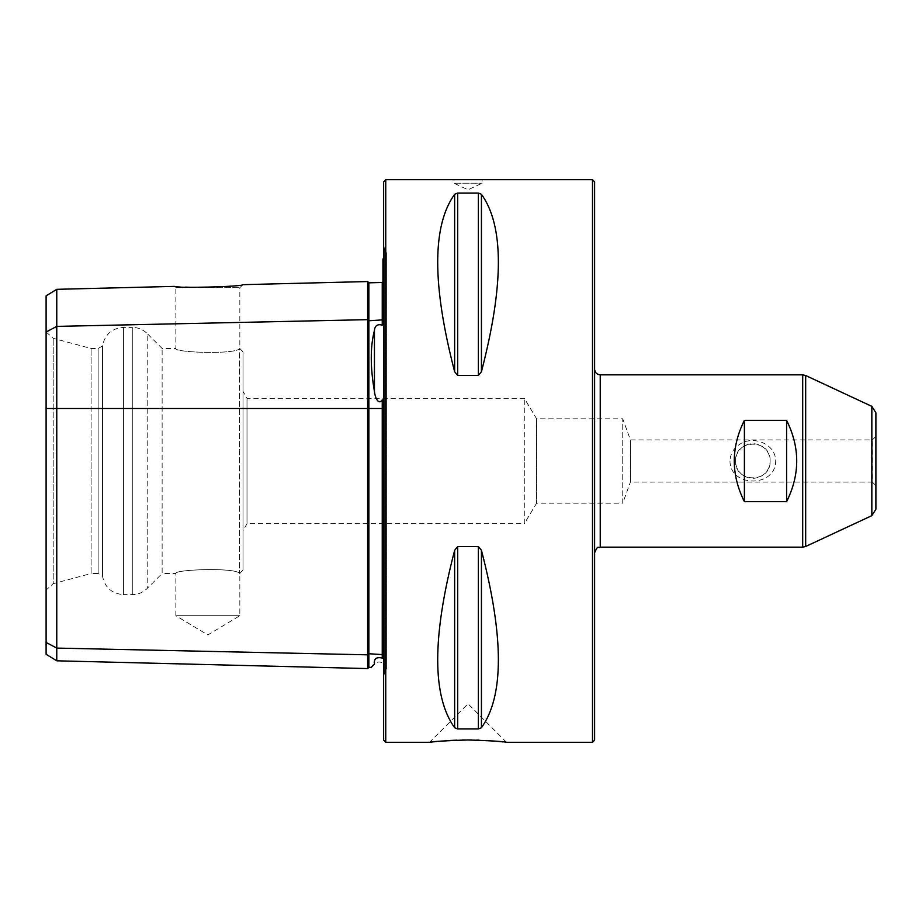 <?xml version="1.0" encoding="UTF-8"?>
<svg xmlns="http://www.w3.org/2000/svg" width="922" height="922" viewBox="0 0 922 922"><rect width="100%" height="100%" fill="white"/><g stroke="black" fill="none" stroke-linecap="round" stroke-linejoin="round"><path stroke-width="0.69" stroke-dasharray="4.61 3.46" d="M729.982 461C730.097 487.738 775.656 487.646 775.69 461C775.656 443.609 752.848 435.034 739.559 444.416C733.532 448.323 730.339 453.855 729.982 461M435.288 741.645L450.316 740.458M457.082 740.147L462.256 740.009M465.322 739.974L466.693 739.963M471.764 739.974L476.662 740.078M479.094 740.147L497.35 741.311M503.055 741.887L504.783 742.083M505.694 742.187L506.293 742.268M592.5 742.291L592.5 179.709M385.753 179.709L385.753 742.291M482.102 179.709L453.97 179.709L453.97 183.224L482.102 183.224L453.97 183.224L468.03 189.782L482.102 183.224L482.102 179.709M454.638 371.704C432.061 284.91 432.061 225.752 454.638 194.265L454.638 371.704L457.681 375.404L478.38 375.404L481.434 371.704C504.011 284.91 504.011 225.752 481.434 194.265L478.38 193.055L457.681 193.055L454.638 194.265M454.638 727.735C432.061 696.248 432.061 637.09 454.638 550.296L454.638 727.735L457.681 728.945L478.38 728.945L481.434 727.735C504.011 696.248 504.011 637.09 481.434 550.296L478.38 546.596L457.681 546.596L454.638 550.296M382.238 282.489L382.238 325.143C377.559 323.853 374.966 325.57 374.459 330.318C370.206 346.499 370.206 366.933 374.459 391.608C374.724 395.284 377.801 406.176 382.238 399.814L382.238 658.043C377.559 657.063 374.966 658.066 374.459 661.074C370.206 669.441 370.206 669.441 374.459 661.074L374.459 664.186C380.555 657.455 391.124 668.024 384.393 674.12L383.644 674.881L383.644 247.119L383.644 674.881M368.881 282.824L368.881 667.309M382.238 325.143L382.941 323.726L382.941 258.932L386.456 252.847L384.393 247.88L384.393 674.12L384.393 247.88L383.644 247.119M382.238 399.814L382.941 401.231L382.941 658.043L382.941 654.632L382.941 658.043L382.238 658.043M382.941 319.865L382.941 281.786L382.941 319.865L368.881 320.752L367.613 319.657L367.613 668.577M594.609 369.226L594.609 552.774L594.609 369.226M594.609 740.182L594.609 181.818M243.005 570.003L243.005 351.997L243.005 570.003L239.835 573.496L239.835 615.712L207.842 634.935L175.848 615.712L239.835 615.712L175.848 615.712L175.848 573.519L162.134 573.519L162.134 348.481L162.134 573.519L147.209 588.432C143.06 592.466 138.081 594.529 132.295 594.609L123.456 594.609L123.456 327.391L123.456 594.609C111.804 593.687 104.82 587.498 102.503 576.043L102.503 345.957L102.503 576.043L98.135 573.519L98.135 348.481L98.135 573.519L91.105 573.519L91.105 348.481L91.105 573.519L53.211 583.672L53.211 338.328L53.211 583.672L46.1 590.068L46.1 331.932L46.1 590.068M46.1 295.847L46.1 654.286M56.772 660.809L56.772 289.324M382.941 408.515L382.941 654.632L382.941 401.231L382.941 408.515L46.1 408.515M46.1 331.932L53.211 338.328L91.105 348.481L98.135 348.481L102.503 345.957C104.82 334.502 111.804 328.313 123.456 327.391L132.295 327.391L132.295 594.609L132.295 327.391C138.081 327.471 143.06 329.534 147.209 333.568L147.209 588.432L147.209 333.568L162.134 348.481L175.848 348.481L175.848 287.699L239.835 287.699L175.848 287.699L174.523 286.385L185.61 287.122M243.005 351.997L239.835 348.504L239.835 287.699L242.866 284.668C243.466 284.852 211.622 288.494 191.015 287.33M239.49 573.415C235.917 567.284 173.785 569.462 175.848 573.519C173.762 569.462 235.894 567.284 239.49 573.415C235.917 567.284 173.785 569.462 175.848 573.519C173.762 569.462 235.894 567.284 239.49 573.415L239.49 348.585C235.917 354.716 173.785 352.538 175.848 348.481C173.762 352.538 235.894 354.716 239.49 348.585C235.917 354.716 173.785 352.538 175.848 348.481C173.762 352.538 235.894 354.716 239.49 348.585L239.49 573.415M383.644 181.818L383.644 740.182M367.613 281.556L367.613 319.657L56.772 326.388L46.1 332.035M243.005 530.646L243.005 391.354L243.005 530.646L247.004 523.708L247.004 398.292L247.004 523.708L524.295 523.708L524.295 461L524.295 523.708L536.616 503.193L536.616 418.807L536.616 503.193L622.742 503.193L622.742 461L622.742 503.193L630.418 482.102L630.418 461L630.418 482.102L872.385 482.102L872.385 439.898L872.385 482.102L875.9 485.617L875.9 436.383L875.9 485.617M524.295 461L524.295 398.292L524.295 461M875.9 412.733L875.9 509.267M735.549 461C734.684 438.584 770.999 438.618 770.124 461C770.999 483.37 734.719 483.439 735.549 461A17.288 17.288 0 0 1 752.836 443.713A17.288 17.288 0 0 1 770.124 461A17.288 17.288 0 0 1 752.836 478.288A17.288 17.288 0 0 1 735.549 461M630.418 461L630.418 439.898L630.418 461M622.742 461L622.742 418.807L622.742 461M600.234 547.149L600.234 374.851M802.705 374.851L802.705 547.149M46.1 642.45L56.772 648.097L367.613 654.827L368.881 653.733L382.941 654.632M374.459 330.318L374.459 391.608M871.843 406.36L871.843 515.64M805.678 375.519L805.678 546.481M481.434 194.265L481.434 371.704M478.38 193.055L478.38 375.404M457.681 193.055L457.681 375.404M481.434 550.296L481.434 727.735M478.38 546.596L478.38 728.945M457.681 546.596L457.681 728.945M506.501 742.291L468.03 703.82L429.571 742.291M386.456 669.153L386.456 252.847L386.456 669.153M875.9 436.383L872.385 439.898L630.418 439.898L622.742 418.807L536.616 418.807L524.295 398.292L247.004 398.292L243.005 391.354"/><path stroke-width="1.38" d="M744.4 420.34L786.593 420.34C800.089 447.447 800.089 474.553 786.593 501.66L744.4 501.66C730.904 474.553 730.904 447.447 744.4 420.34L744.4 501.66M506.293 742.268L506.501 742.291C503.677 741.472 490.861 740.7 468.03 739.963C445.211 740.7 432.383 741.472 429.571 742.291L435.288 741.645M450.316 740.458L457.082 740.147M462.256 740.009L465.322 739.974M466.693 739.963L471.764 739.974M476.662 740.078L479.094 740.147M497.35 741.311L503.055 741.887M504.783 742.083L505.694 742.187M506.501 742.291L592.5 742.291L592.5 179.709L594.609 181.818L594.609 740.182L592.5 742.291M385.753 742.291L385.753 179.709L383.644 181.818L383.644 740.182L385.753 742.291L429.571 742.291M385.753 179.709L592.5 179.709M454.638 550.296C432.061 637.09 432.061 696.248 454.638 727.735L454.638 550.296L457.681 546.596L478.38 546.596L481.434 550.296C504.011 637.09 504.011 696.248 481.434 727.735L478.38 728.945L457.681 728.945L454.638 727.735M454.638 194.265C432.061 225.752 432.061 284.91 454.638 371.704L454.638 194.265L457.681 193.055L478.38 193.055L481.434 194.265C504.011 225.752 504.011 284.91 481.434 371.704L478.38 375.404L457.681 375.404L454.638 371.704M56.772 660.809L46.1 654.286L46.1 295.847L56.772 289.324L56.772 660.809L367.613 668.577L367.613 654.827L368.881 653.733L368.881 667.309L371.266 667.367L374.459 664.186L374.459 661.074C370.206 669.441 370.206 669.441 374.459 661.074C374.977 658.066 377.571 657.052 382.238 658.043L382.238 399.814C377.79 406.164 374.724 395.284 374.459 391.608C370.206 367.048 370.206 346.626 374.459 330.318C374.954 325.581 377.547 323.853 382.238 325.143L382.238 282.489L382.941 281.786M382.238 325.143L382.941 323.726L382.941 258.932L383.644 258.471M382.238 658.043L382.941 658.043L382.941 401.231L382.238 399.814M46.1 642.45L56.772 648.097L367.613 654.827L367.613 281.556L242.866 284.668C243.904 286.684 173.555 288.471 174.523 286.385L56.772 289.324M191.015 287.33L185.61 287.122M871.843 406.36L871.843 515.64L875.9 509.267L875.9 412.733L871.843 406.36L805.678 375.519L805.678 546.481L802.705 547.149L802.705 374.851L805.678 375.519M786.593 420.34L786.593 501.66M802.705 547.149L600.234 547.149L600.234 374.851C596.822 374.516 594.944 372.649 594.609 369.226M382.941 654.632L368.881 653.733L368.881 282.824L382.238 282.489M46.1 332.035L56.772 326.388L367.613 319.657L368.881 320.752L382.941 319.865M46.1 408.515L382.941 408.515M374.459 391.608L374.459 330.318M481.434 371.704L481.434 194.265M478.38 375.404L478.38 193.055M457.681 375.404L457.681 193.055M481.434 727.735L481.434 550.296M478.38 728.945L478.38 546.596M457.681 728.945L457.681 546.596M600.234 374.851L802.705 374.851M600.234 547.149C598.217 548.947 598.401 543.761 594.609 552.774M871.843 515.64L805.678 546.481M368.881 282.824L367.613 281.556M368.881 667.309L367.613 668.577"/></g></svg>
